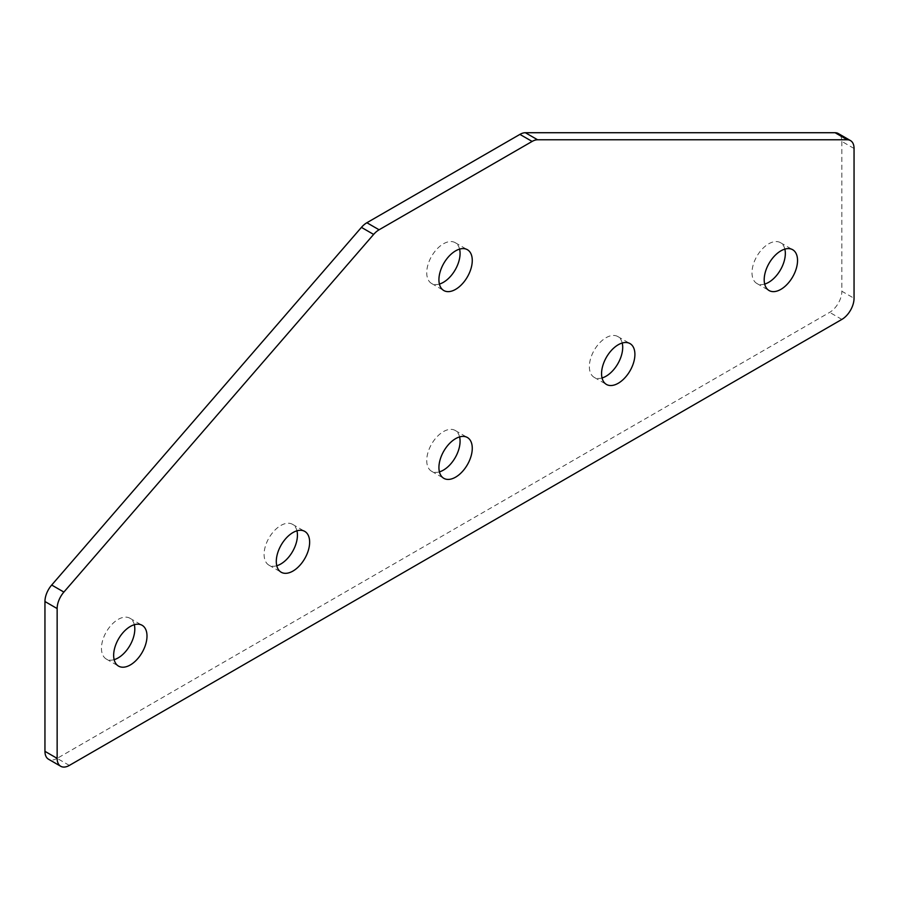 <?xml version="1.0" encoding="UTF-8"?>
<svg xmlns="http://www.w3.org/2000/svg" width="899" height="899" viewBox="0 0 899 899"><rect width="100%" height="100%" fill="white"/><g stroke="black" fill="none" stroke-linecap="round" stroke-linejoin="round"><path stroke-width="0.67" stroke-dasharray="4.5 3.37" d="M764.678 284.073A23.576 13.609 -60 0 1 756.879 283.488A23.576 13.609 -60 0 1 753.272 264.598A23.576 13.609 -60 0 1 768.667 243.831A23.576 13.609 -60 0 1 780.456 242.663A23.576 13.609 -60 0 1 784.849 249.124M602.049 377.962A23.576 13.609 -60 0 1 594.25 377.389A23.576 13.609 -60 0 1 590.632 358.499A23.576 13.609 -60 0 1 606.038 337.721A23.576 13.609 -60 0 1 617.827 336.552A23.576 13.609 -60 0 1 622.22 343.025M134.322 624.704A23.576 13.609 120 0 0 129.917 618.242A23.576 13.609 120 0 0 118.14 619.411A23.576 13.609 120 0 0 102.733 640.189A23.576 13.609 120 0 0 106.352 659.079A23.576 13.609 120 0 0 114.151 659.652M459.591 249.124A23.576 13.609 120 0 0 455.186 242.663A23.576 13.609 120 0 0 443.398 243.82A23.576 13.609 120 0 0 428.003 264.598A23.576 13.609 120 0 0 431.61 283.488A23.576 13.609 120 0 0 439.409 284.062M296.951 530.815A23.576 13.609 120 0 0 292.557 524.342A23.576 13.609 120 0 0 280.769 525.51A23.576 13.609 120 0 0 265.362 546.289A23.576 13.609 120 0 0 268.981 565.179A23.576 13.609 120 0 0 276.78 565.752M459.591 436.914A23.576 13.609 120 0 0 455.186 430.452A23.576 13.609 120 0 0 443.398 431.621A23.576 13.609 120 0 0 428.003 452.388A23.576 13.609 120 0 0 431.61 471.278A23.576 13.609 120 0 0 439.409 471.863M854.05 148.481L841.857 141.435A17.25 9.956 120 0 0 838.284 133.535M841.857 141.435L841.857 291.242L854.05 298.288M69.347 765.42L57.143 758.374L829.653 312.369A17.25 9.956 120 0 0 841.857 291.242M57.143 758.374A17.25 9.956 -60 0 1 48.524 759.228M841.857 319.415L829.653 312.369M780.456 242.663L792.648 249.697M617.827 336.552L630.019 343.598M129.917 618.242L142.121 625.288M455.186 242.663L467.39 249.697M292.557 524.342L304.75 531.388M455.186 430.452L467.39 437.498M431.61 471.278L443.814 478.324M268.981 565.179L281.173 572.225M431.61 283.488L443.814 290.534M106.352 659.079L118.544 666.114M594.25 377.389L606.443 384.435M756.879 283.488L769.083 290.534"/><path stroke-width="1.35" d="M780.86 250.866A23.576 13.609 -60 0 1 792.648 249.697A23.576 13.609 -60 0 1 796.267 268.599A23.576 13.609 -60 0 1 780.86 289.366A23.576 13.609 -60 0 1 769.083 290.534A23.576 13.609 -60 0 1 765.465 271.644A23.576 13.609 -60 0 1 780.86 250.866M784.849 249.124A23.576 13.609 -60 0 1 768.667 282.331A23.576 13.609 -60 0 1 764.678 284.073M618.231 344.767A23.576 13.609 -60 0 1 630.019 343.598A23.576 13.609 -60 0 1 633.638 362.488A23.576 13.609 -60 0 1 618.231 383.266A23.576 13.609 -60 0 1 606.443 384.435A23.576 13.609 -60 0 1 602.836 365.545A23.576 13.609 -60 0 1 618.231 344.767M622.22 343.025A23.576 13.609 -60 0 1 606.038 376.22A23.576 13.609 -60 0 1 602.049 377.962M130.333 664.945A23.576 13.609 120 0 0 145.728 644.178A23.576 13.609 120 0 0 142.121 625.288A23.576 13.609 120 0 0 130.333 626.457A23.576 13.609 120 0 0 114.926 647.224A23.576 13.609 120 0 0 118.544 666.114A23.576 13.609 120 0 0 130.333 664.945M114.151 659.652A23.576 13.609 120 0 0 118.14 657.911A23.576 13.609 120 0 0 134.322 624.704M455.602 289.366A23.576 13.609 120 0 0 470.997 268.587A23.576 13.609 120 0 0 467.39 249.697A23.576 13.609 120 0 0 455.602 250.866A23.576 13.609 120 0 0 440.195 271.644A23.576 13.609 120 0 0 443.814 290.534A23.576 13.609 120 0 0 455.602 289.366M439.409 284.062A23.576 13.609 120 0 0 443.398 282.32A23.576 13.609 120 0 0 459.591 249.124M292.962 571.056A23.576 13.609 120 0 0 308.368 550.278A23.576 13.609 120 0 0 304.75 531.388A23.576 13.609 120 0 0 292.962 532.556A23.576 13.609 120 0 0 277.566 553.334A23.576 13.609 120 0 0 281.173 572.225A23.576 13.609 120 0 0 292.962 571.056M276.78 565.752A23.576 13.609 120 0 0 280.769 564.01A23.576 13.609 120 0 0 296.951 530.815M455.602 477.155A23.576 13.609 120 0 0 470.997 456.389A23.576 13.609 120 0 0 467.39 437.498A23.576 13.609 120 0 0 455.602 438.656A23.576 13.609 120 0 0 440.195 459.434A23.576 13.609 120 0 0 443.814 478.324A23.576 13.609 120 0 0 455.602 477.155M439.409 471.863A23.576 13.609 120 0 0 443.398 470.121A23.576 13.609 120 0 0 459.591 436.914M519.914 134.389L366.882 222.738L379.086 229.784A17.25 9.956 120 0 0 373.624 234.425L63.885 592.07A17.25 9.956 120 0 0 57.143 608.567L57.143 758.374A17.25 9.956 120 0 0 60.716 766.274A17.25 9.956 120 0 0 69.347 765.42L841.857 319.415A17.25 9.956 -60 0 0 854.05 298.288L854.05 148.481A17.25 9.956 -60 0 0 850.476 140.581A17.25 9.956 -60 0 0 847.308 139.772L537.568 139.772L525.376 132.726A17.25 9.956 120 0 0 519.914 134.389L532.118 141.435L379.086 229.784M525.376 132.726L835.115 132.726L847.308 139.772M850.476 140.581L838.284 133.535A17.25 9.956 120 0 0 835.115 132.726M60.716 766.274L48.524 759.228A17.25 9.956 -60 0 1 44.95 751.339L57.143 758.374M57.143 608.567L44.95 601.521L44.95 751.339M44.95 601.521A17.25 9.956 -60 0 1 51.693 585.035L63.885 592.07M373.624 234.425L361.432 227.38L51.693 585.035M361.432 227.38A17.25 9.956 -60 0 1 366.882 222.738M532.118 141.435A17.25 9.956 -60 0 1 537.568 139.772"/></g></svg>
